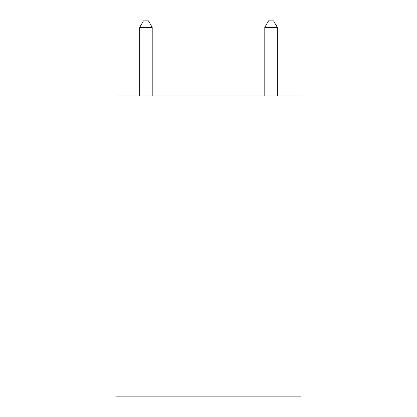 <?xml version="1.0" encoding="UTF-8"?>
<svg xmlns="http://www.w3.org/2000/svg" width="417" height="417" viewBox="0 0 417 417"><rect width="100%" height="100%" fill="white"/><g stroke="black" fill="none" stroke-linecap="round" stroke-linejoin="round"><path stroke-width="0.63" d="M301.074 221.01L301.074 396.15L115.926 396.15L115.926 95.91L301.074 95.91L301.074 221.01L115.926 221.01M152.205 95.91L152.205 27.355L139.695 27.355L139.695 95.91M139.695 27.355L143.448 20.85L148.452 20.85L152.205 27.355M277.305 95.91L277.305 27.355L264.795 27.355L264.795 95.91M264.795 27.355L268.548 20.85L273.552 20.85L277.305 27.355"/></g></svg>
